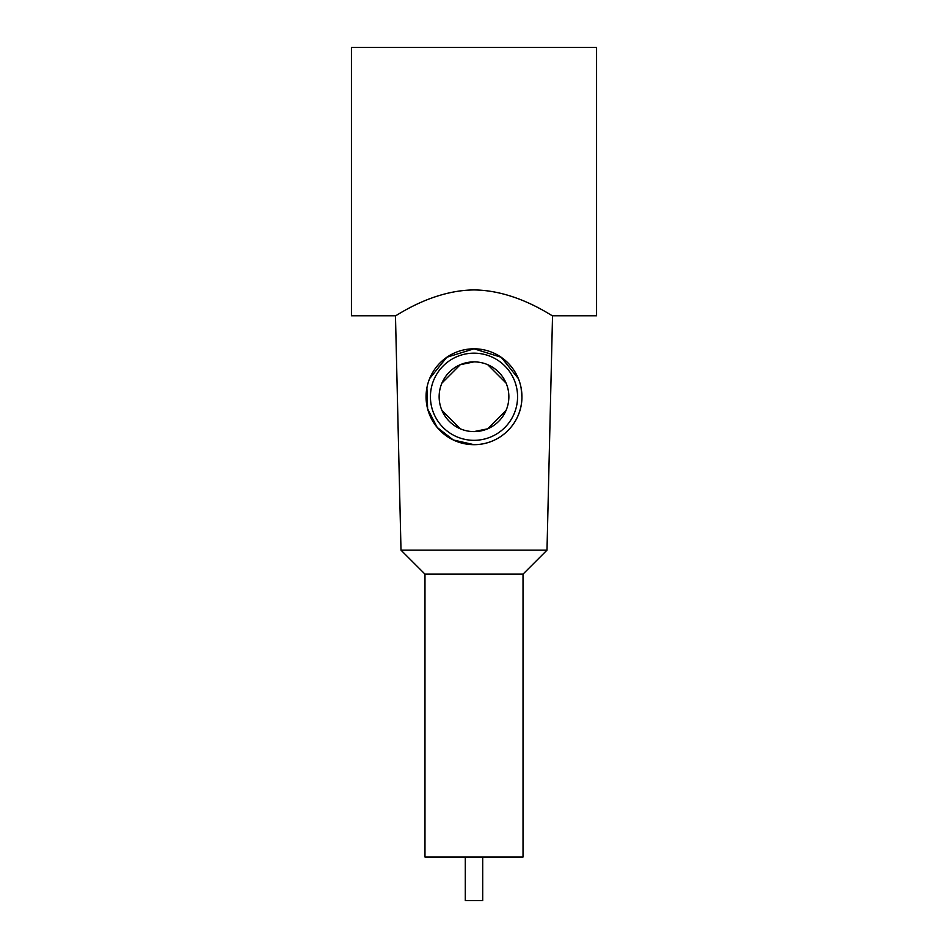 <?xml version="1.0" encoding="UTF-8"?>
<svg xmlns="http://www.w3.org/2000/svg" width="948" height="948" viewBox="0 0 948 948"><rect width="100%" height="100%" fill="white"/><g stroke="black" fill="none" stroke-linecap="round" stroke-linejoin="round"><path stroke-width="1.42" d="M351.435 194.648L351.435 315.767L395.47 315.767L401.004 550.172L546.996 550.172L552.53 315.767L596.565 315.767L596.565 47.4L351.435 47.4L351.435 194.648M474 289.934C516.85 290.289 552.826 316.905 552.53 315.767C552.826 316.905 516.85 290.289 474 289.934C431.139 290.289 395.174 316.905 395.47 315.767C395.174 316.905 431.139 290.289 474 289.934M482.71 857.028L482.71 900.6L465.29 900.6L465.29 857.028M424.977 574.133L424.977 857.028L523.023 857.028L523.023 574.133L424.977 574.133L401.004 550.172M521.104 387.874L521.933 397.449C521.755 423.27 500.094 444.813 474 444.671L453.298 439.979L437.182 427.43L427.619 408.837L426.896 387.874M429.622 378.619L446.781 357.278L474 348.805L501.219 357.278L518.378 378.619M474 444.671A47.933 47.933 0 0 1 426.067 396.738A47.933 47.933 0 0 1 474 348.805A47.933 47.933 0 0 1 521.933 396.738A47.933 47.933 0 0 1 474 444.671M474 440.322A43.572 43.572 0 0 1 430.428 396.738A43.572 43.572 0 0 1 474 353.166A43.572 43.572 0 0 1 517.572 396.738A43.572 43.572 0 0 1 474 440.322M474 361.875A34.863 34.863 0 0 1 508.863 396.738A34.863 34.863 0 0 1 474 431.601A34.863 34.863 0 0 1 439.137 396.738A34.863 34.863 0 0 1 474 361.875L460.278 364.696L441.934 383.075M441.934 410.413L460.266 428.792M474 431.601L487.722 428.792L506.078 410.401M506.078 383.087L487.734 364.696M523.023 574.133L546.996 550.172"/></g></svg>
